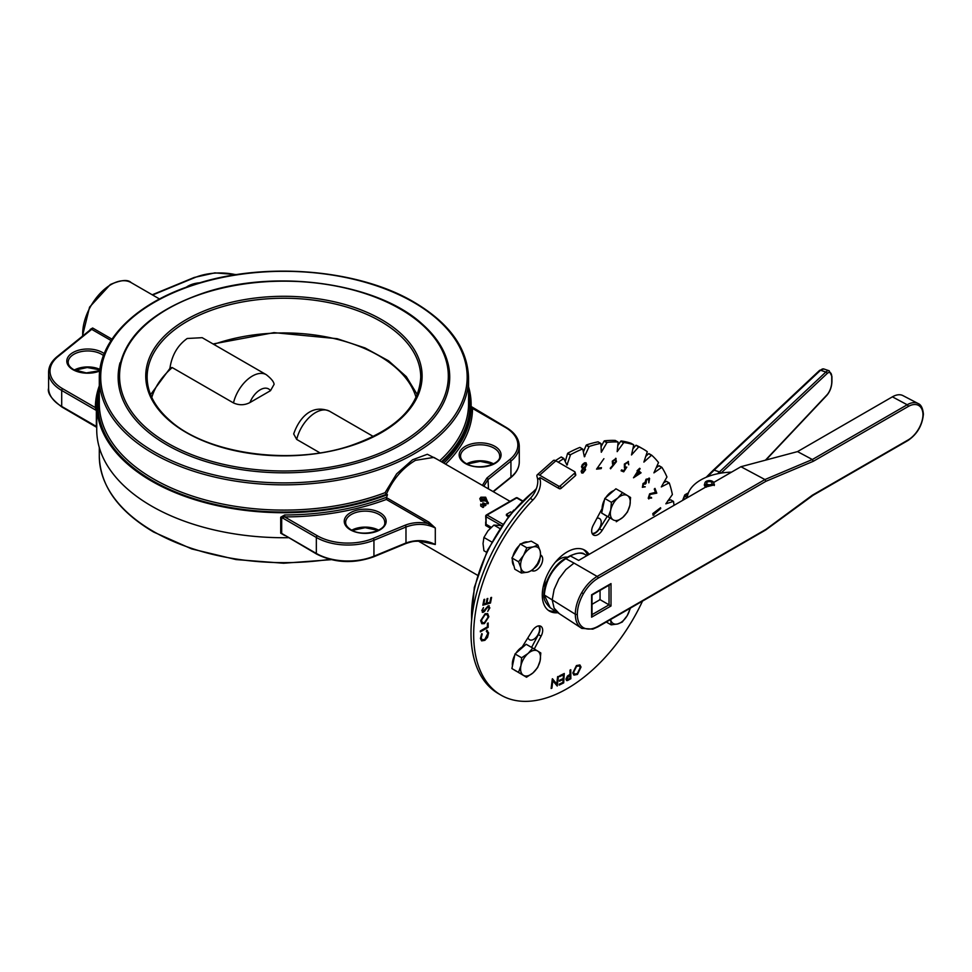 <?xml version="1.0" encoding="UTF-8"?>
<svg xmlns="http://www.w3.org/2000/svg" width="972" height="972" viewBox="0 0 972 972"><rect width="100%" height="100%" fill="white"/><g stroke="black" fill="none" stroke-linecap="round" stroke-linejoin="round"><path stroke-width="1.46" d="M485.684 521.879L485.672 525.488L490.35 528.185M510.008 501.333L433.889 457.399L415.481 460.327C402.736 467.872 393.053 479.123 386.431 494.08L385.058 492.695L396.649 473.85L412.578 459.78L427.34 454.276L437.023 459.197M386.431 494.08L387.464 494.699L386.528 497.676L428.883 522.134L435.298 527.966L435.298 544.502L428.883 541.975M535.268 567.016A8.384 4.836 120 0 0 539.375 559.945M592.082 533.373A8.384 4.836 120 0 0 595.289 532.62A8.384 4.836 120 0 0 600.757 525.232A8.384 4.836 120 0 0 599.481 518.513A8.384 4.836 120 0 0 596.954 518.246M527.99 637.681A8.384 4.836 120 0 0 529.485 639.734A8.384 4.836 120 0 0 533.677 639.321A8.384 4.836 120 0 0 538.877 632.748A8.384 4.836 120 0 0 538.67 625.895M485.32 499.098L481.091 499.292M120.006 362.823A165.787 95.718 0 0 0 118.147 377.1A165.787 95.718 0 0 0 166.698 444.787A165.787 95.718 0 0 0 347.381 465.539A165.787 95.718 0 0 0 449.72 377.1A165.787 95.718 0 0 0 447.861 362.823M90.372 330.176L91.708 329.35A1.397 0.802 120 0 0 92.644 328.014L90.202 329.423M485.891 505.282A40.119 23.17 120 0 0 485.174 505.805L482.853 504.322L482.853 502.84L485.891 503.897L485.891 505.282M483.752 506.91A40.119 23.17 120 0 0 483.048 507.506L480.727 505.999L480.727 504.067L483.752 505.124L483.752 506.91M488.321 503.654L487.337 503.751L486.243 500.653L480.812 501.309L479.791 498.66L480.861 497.202L485.66 497.214L488.321 503.654M555.158 562.436A20.947 12.089 -60 0 1 559.52 559.155A20.947 12.089 -60 0 1 567.527 557.248M544.891 587.367A20.947 12.089 -60 0 1 545.365 579.385M511.709 512.56L510.677 511.88L506.412 514.346L506.412 515.488L508.332 516.752M99.302 386.795A187.207 108.074 0 0 0 96.726 404.644A187.207 108.074 0 0 0 195.433 499.887A187.207 108.074 0 0 0 387.464 494.699M442.321 462.259A187.207 108.074 0 0 0 471.141 404.644A187.207 108.074 0 0 0 468.565 386.795M96.726 427.765L96.726 429.648A187.207 108.074 0 0 0 288.259 537.698M352.885 530.129A187.207 108.074 0 0 0 362.228 527.82M96.738 426.987L96.763 426.987A1.397 0.802 0 0 0 96.35 426.429L95.341 425.845M373.127 556.677A1.397 0.668 -112.4 0 0 373.661 556.822C353.529 563.93 334.526 563.019 316.629 554.076L281.686 533.434L316.337 553.445L316.337 537.467L281.686 517.469L284.675 516.91L284.662 514.966L280.714 517.226L280.714 533.191L284.662 535.487M111.075 340.528L91.708 329.35L58.065 356.53A43.303 25.005 0 0 0 62.682 388.739L95.341 407.596L96.35 410.463L61.698 390.452L61.698 406.43L96.35 426.429L96.35 410.463A1.397 0.802 180 0 1 96.763 411.022L96.738 406.454M96.726 406.928L96.726 404.644M443.803 463.122A187.207 108.074 0 0 0 471.128 407.304L471.128 407.304A1.397 1.142 -179.6 0 0 472.526 408.447L471.517 407.863M482.391 485.393L486.911 478.017L509.802 459.513A43.303 25.005 0 0 0 505.185 427.303L472.526 408.447A188.604 108.888 180 0 1 445.565 464.13M405.166 525.208C412.25 522.45 419.831 521.867 427.935 523.471L435.298 527.966C426.064 523.543 416.283 523.228 405.98 527.006L373.941 540.225L373.941 556.191L405.98 542.971C416.247 539.411 426.028 539.922 435.298 544.502L419.187 541.088C414.534 541.538 414.825 540.541 405.701 543.615A1.397 0.668 -112.4 0 0 405.98 542.971L405.98 527.006A1.397 0.668 -112.4 0 0 405.166 525.208L373.127 538.427A43.303 25.005 0 0 1 317.322 535.766L284.675 516.91A188.604 108.888 180 0 0 386.346 499.462L386.528 497.676M513.836 510.069L512.523 511.612M506.412 514.346L508.927 516.01M488.321 502.488L487.337 502.56L486.243 499.511L480.812 500.021L480.812 501.309M480.812 500.021L479.791 498.66M485.49 500.021L485.49 501.163M486.243 499.511L486.243 500.653M487.337 502.56L487.337 503.751M485.575 498.502L484.919 497.603L481.626 497.688L481.48 499.596L484.834 499.474L484.919 497.603L484.919 498.782M481.626 497.688L481.626 498.83M480.873 498.733L481.48 499.596M483.752 505.124L483.048 507.506M483.048 505.525L480.727 504.067M485.891 503.897L485.174 505.805M485.174 504.298L482.853 502.84M493.047 491.553L510.932 477.094L510.932 461.129L488.041 479.621L483.813 486.219M99.302 385.811A188.604 108.888 180 0 0 95.341 407.596A1.397 1.142 -179.6 0 0 96.726 406.515M386.346 499.462L427.935 523.471A1.397 0.802 120 0 0 428.883 522.134M485.672 525.488A1.397 0.802 -60 0 0 486.097 524.309L485.684 516.181A1.397 0.802 180 0 0 486.097 516.752L486.097 524.309L491.273 527.298M150.575 394.644L170.465 367.683L172.226 367.574L233.474 402.93A27.945 16.135 -60 0 1 252.319 376.079A27.945 16.135 -60 0 1 266.292 374.694L202.188 337.685L187.207 338.487C177.439 345.449 171.631 355.63 169.808 369.044M319.922 452.843L296.703 439.429L293.69 433.962C298.635 419.394 310.736 403.441 329.52 411.205A27.945 16.135 120 0 0 296.703 439.429M266.292 374.694C271.249 378.594 273.849 381.802 274.104 384.329L270.495 390.683A16.767 9.684 120 0 0 249.962 402.542L270.495 390.683M249.962 402.542C244.604 405.324 239.112 405.446 233.474 402.93M592.021 604.305L599.396 600.052A16.767 9.684 120 0 0 600.064 598.898L600.064 590.381M491.747 541.987L483.922 537.467L483.035 543.591L483.922 550.747L486.522 552.242M483.922 537.467L488.017 530.761L493.885 525.087L499.863 528.537M493.885 525.087L501.856 525.573M513.957 565.862A14.082 8.128 -60 0 1 512.365 559.532M512.876 556.421A14.082 8.128 -60 0 1 519.279 545.535M521.806 543.555A14.082 8.128 -60 0 1 524.989 542.133A14.082 8.128 -60 0 1 527.893 542.024M521.405 573.018L514.796 569.203L511.965 557.964L520.202 543.956L531.271 541.173L537.88 544.988L533.239 546.896A14.082 8.128 -60 0 1 540.189 551.124A14.082 8.128 -60 0 1 537.48 563.748A14.082 8.128 -60 0 1 527.832 572.144A14.082 8.128 -60 0 1 520.883 567.915A14.082 8.128 -60 0 1 523.592 555.291L518.586 561.792L520.883 567.915L521.405 573.018L527.832 572.144L532.474 570.248L537.48 563.748L540.711 556.227L540.189 551.124L537.88 544.988M533.239 546.896A14.082 8.128 120 0 0 523.592 555.291L526.824 547.771L533.239 546.896M520.202 543.956L526.824 547.771M511.965 557.964L518.586 561.792M515.95 671.008L515.245 670.607A14.082 8.128 -60 0 1 514.796 670.303M512.451 665.905A14.082 8.128 -60 0 1 512.706 660.814A14.082 8.128 -60 0 1 514.735 655.286M516.035 653.075A14.082 8.128 -60 0 1 524.09 646.064M526.52 677.241L511.892 668.542L515.014 653.962L526.156 644.266L532.778 648.081L528.088 653.451A14.082 8.128 -60 0 1 537.674 651.033A14.082 8.128 -60 0 1 540.116 660.766A14.082 8.128 -60 0 1 532.984 672.903A14.082 8.128 -60 0 1 523.398 675.309L526.52 677.241L532.984 672.903L537.662 667.545L540.116 660.766L540.797 652.965L532.778 648.081M520.956 665.589A14.082 8.128 -60 0 1 528.088 653.451L521.624 657.777L520.956 665.589A14.082 8.128 120 0 0 523.398 675.309L518.501 672.357L520.956 665.589M515.014 653.962L521.624 657.777M511.892 668.542L518.501 672.357M610.659 619.747A14.082 8.128 -60 0 1 610.598 619.529L611.181 624.85L617.597 623.975A14.082 8.128 -60 0 1 610.659 619.747M630.002 608.326A14.082 8.128 -60 0 1 627.244 615.58L622.238 622.068L617.597 623.975A14.082 8.128 120 0 0 627.244 615.58L630.476 608.059M606.285 622.031L611.181 624.85M602.227 510.422A14.082 8.128 -60 0 1 602.47 505.343A14.082 8.128 -60 0 1 604.499 499.815M605.799 497.591A14.082 8.128 -60 0 1 613.854 490.581M605.714 515.525L605.009 515.124A14.082 8.128 -60 0 1 604.56 514.82M616.284 521.757L622.748 517.432L627.438 512.062L629.88 505.294A14.082 8.128 -60 0 1 622.748 517.432A14.082 8.128 -60 0 1 613.174 519.838L601.656 513.058L604.778 498.478L615.92 488.782L622.542 492.597L617.852 497.968A14.082 8.128 -60 0 1 627.438 495.562L622.542 492.597M610.72 510.106A14.082 8.128 -60 0 1 617.852 497.968L611.4 502.293L610.72 510.106L608.265 516.873L613.174 519.838A14.082 8.128 -60 0 1 610.72 510.106M629.88 505.294A14.082 8.128 120 0 0 627.438 495.562L630.561 497.482L629.88 505.294M601.656 513.058L608.265 516.873M604.778 498.478L611.4 502.293M582.495 448.991L579.81 447.436L582.495 448.991A151.996 87.759 120 0 0 570.552 454.677L566.943 465.102L563.784 458.577A151.996 87.759 120 0 0 558.207 462.174M561.33 456.998L564.015 458.553L561.099 457.034A151.996 87.759 120 0 0 555.51 460.631M600.732 443.39L598.047 441.847L600.732 443.39A151.996 87.759 120 0 0 589.154 446.5L584.379 456.791L582.763 449.125L579.98 447.436M617.949 441.981L615.264 440.425L617.949 441.981A151.996 87.759 120 0 0 607.087 442.394L601.291 452.259L600.951 443.609L598.169 441.859M633.635 444.763L630.937 443.22L633.635 444.763A151.996 87.759 120 0 0 623.805 442.503L617.159 451.652L618.119 442.248L615.337 440.45M638.446 446.95L636.125 445.249A151.996 87.759 120 0 1 640.475 447.485L643.172 449.04A151.996 87.759 120 0 0 638.811 446.792L631.496 454.969L633.732 445.103L630.974 443.232A151.996 87.759 120 0 0 621.12 440.948L623.805 442.503M651.289 455.248L648.603 453.693L651.617 455.151L643.877 462.113L647.291 451.688A151.996 87.759 120 0 0 643.172 449.04L640.475 447.485M661.567 467.338L658.882 465.795L661.835 467.289L653.913 472.866L658.506 462.538A151.996 87.759 120 0 0 651.641 455.163L648.919 453.596M668.979 482.89L666.294 481.334L669.198 482.865L661.312 486.923L666.962 476.96A151.996 87.759 120 0 0 661.896 467.35L659.15 465.734M673.304 501.394L670.619 499.851L673.462 501.406L665.844 503.824L672.381 494.541A151.996 87.759 120 0 0 669.271 482.963L666.513 481.322M673.997 505.367A151.996 87.759 120 0 0 673.547 501.564L670.777 499.851M534.26 648.98L541.1 636.138A8.942 5.164 120 0 0 540.833 626.284L540.833 626.284A8.942 5.164 120 0 0 532.17 630.986L522.195 646.975M589.093 554.392A35.211 20.327 120 0 0 584.767 550.188L584.767 550.188A35.211 20.327 120 0 0 549.569 570.503A35.211 20.327 120 0 0 549.569 611.157L549.569 611.157A35.211 20.327 120 0 0 558.001 612.688M583.382 549.496A35.211 20.327 -60 0 1 587.647 555.219M555.522 611.109A35.211 20.327 -60 0 1 548.281 610.295M597.95 468.067L601.449 467.654L601.17 468.613L596.553 469.148L603.904 458.699M628.252 461.408L628.738 464.786L627.742 462.32L624.96 464.349L625.227 467.168L626.794 467.131L623.72 471.833L621.108 470.813L621.582 469.877L623.745 470.715L625.421 468.127L624.413 467.945L624.364 464.069L628.459 461.518M627.705 462.308L624.96 464.349M648.907 479.293L646.489 479.755L645.481 484.032L643.44 484.105L643.014 486.474L645.262 486.826L642.383 487.312L643.051 483.497L644.946 482.513L646.052 479.257L649.588 478.479L648.834 482.817L648.506 478.904M649.089 478.005L648.798 482.805M660.547 507.736L660.656 508.514L653.658 513.811L653.877 515.124L653.05 515.209L652.819 513.581L660.571 507.724L660.693 508.538L653.05 515.184M488.151 622.967L488.163 627.341L480.35 631.861L480.35 630.949L487.409 626.867L487.397 623.404L488.151 622.967L488.163 627.341M488.236 605.799L489.864 607.865L487.762 611.376L489.098 608.217L488.09 606.856L483.218 612.336L481.796 610.574L483.473 607.585L482.586 610.331L483.351 611.339L488.236 605.799L489.244 605.835M488.053 606.832L487.276 607.439M483.218 612.336L482.282 612.311L483.218 612.336M482.586 610.331L483.351 611.339L482.586 610.331M576.408 665.577L579.895 664.945L581.025 667.035L577.453 674.447L573.93 675.103L572.8 672.964L576.408 665.577M559.811 675.674L564.282 673.487L563.687 682.891L559.192 685.09L559.252 684.167L562.958 682.344L563.14 679.404L559.459 681.214L559.52 680.291L563.201 678.48L563.432 674.799L559.75 676.609L559.811 675.674M575.388 475.685L574.695 473.097A1.397 0.984 -15 0 0 575.06 472.161L575.752 474.761A1.397 0.984 165 0 1 575.388 475.685L561.111 488.345A1.397 0.984 165 0 1 559.167 488.624L540.371 477.774L539.752 477.689L540.08 479.56A16.767 9.684 -60 0 1 532.96 499.948A132.216 76.338 120 0 0 501.066 695.174A132.216 76.338 120 0 0 642.504 601.121M531.83 570.613L532.17 570.771A8.942 5.164 120 0 0 540.833 565.473A8.942 5.164 120 0 0 541.1 555.316L541.1 555.316M602.093 508.575L593.248 525.208A8.942 5.164 120 0 0 593.503 535.062A8.942 5.164 120 0 0 602.166 530.36L609.857 518.04M556.725 683.996L557.612 676.694L558.426 676.366L557.248 686.025L552.813 680.777L551.902 688.176L551.136 688.48L552.315 678.821L556.725 683.996L552.473 678.76M570.734 669.72L570.807 678.723L567.454 680.582L565.911 679.209L567.454 676.014L570.017 674.361L569.981 670.17L570.771 669.708L570.843 678.735L566.469 680.534M491.577 597.391L490.471 603.041L482.841 605.204L483.959 599.517L484.7 599.299L483.789 604.001L486.17 603.32L487.081 598.667L487.835 598.46L486.923 603.114L489.912 602.263L490.824 597.61L491.577 597.391M487.652 613.587L488.831 616.734L484.408 623.623L481.82 623.72L480.666 620.634L485.162 613.709L487.665 613.599L488.855 616.746L484.408 623.623M486.729 630.196L488.612 632.857L487.555 637.34L484.882 640.341L481.614 640.876L480.423 638.507L481.735 633.635L481.189 637.972L482.197 639.868L484.87 639.394L487.871 633.319L486.316 631.192L487.397 630.427M654.958 488.406L656.756 493.132L649.879 494.481L648.932 497.518L651.386 497.36L651.641 498.041L648.239 498.199L649.636 493.825L655.493 492.33L654.265 489.098L654.982 488.381L656.793 493.144L649.904 494.493L649.345 498.065M648.846 498.976L648.239 498.199M638.726 470.825L641.083 472.817L633.513 477.787L637.644 471.286L637.049 470.788L639.649 468.261L638.689 470.8L641.083 472.817M616.43 461.664L615.628 458.286L616.43 461.664L610.574 468.808L610.246 468.2L613.733 464.312L612.567 464.264L612.299 461.141L616.102 458.456M586.031 462.757L586.675 464.81L584.78 467.969L585.63 469.683L582.969 473.048L581.718 473.012L581.147 471.274L582.556 468.808L581.475 466.779L582.35 464.592L584.549 462.806L586.055 462.769L586.699 464.823L585.071 468.115M607.208 516.436L599.481 528.804A8.942 5.164 -60 0 1 592.361 533.932M539.29 625.859A8.942 5.164 -60 0 1 538.415 634.582L531.587 647.401M539.97 558.426A8.942 5.164 -60 0 1 534.236 568.292M570.248 455.078L567.563 453.523L565.291 461.372M567.563 453.523L570.552 454.677M579.81 447.436A151.996 87.759 120 0 0 567.867 453.122M588.825 446.853L586.14 445.298L583.358 452.053M586.14 445.298L589.154 446.5M598.047 441.847A151.996 87.759 120 0 0 586.468 444.945M606.735 442.697L604.049 441.142L601.048 446.743M604.049 441.142L607.087 442.394M615.264 440.425A151.996 87.759 120 0 0 604.402 440.851M623.453 442.734L620.768 441.179L617.718 445.686M635.761 445.407L632.808 448.943M648.603 453.693L645.748 456.415M658.882 465.795L656.112 467.848M666.294 481.334L663.524 482.829M670.619 499.851L667.776 500.799M532.96 499.948L530.275 498.405A132.216 76.338 120 0 0 498.381 693.619L501.066 695.174M530.275 498.405A16.767 9.684 120 0 0 537.394 478.017L540.08 479.56M559.167 488.624L558.475 486.024L539.679 475.174A5.091 2.078 -131.6 0 0 537.224 474.846A5.091 2.078 -131.6 0 0 537.006 476.572L537.394 478.017M537.224 474.846L553.408 460.485A5.091 2.078 48.4 0 1 555.863 460.825L574.659 471.675A1.397 0.984 -15 0 1 575.06 472.161M558.475 486.024A1.397 0.984 -15 0 0 560.419 485.757L561.111 488.345M574.695 473.097L560.419 485.757M558.39 676.378L557.248 686.025M551.902 688.176L552.813 680.777M551.877 688.152L551.148 688.455M564.246 673.499L563.687 682.891M563.651 682.866L559.192 685.066M559.471 681.178L563.14 679.404M559.75 676.573L563.432 674.799M567.429 680.57L566.445 680.522M566.688 678.723L567.113 679.586L566.725 678.735L568.656 679.136L570.042 678.322L570.029 675.248L566.688 678.723L568.656 675.99M569.993 675.236L568.693 676.014M579.871 664.933L581.025 667.035L577.453 674.447L573.917 675.09M579.3 665.905L576.493 666.367L573.577 672.369L574.501 674.118L577.319 673.632L580.211 667.618L579.3 665.905L576.53 666.379L573.602 672.393L574.501 674.118M491.54 597.403L490.471 603.041M490.435 603.029L482.841 605.179M484.663 599.311L483.789 604.001M487.798 598.46L486.923 603.114M488.211 605.787L489.864 607.865M489.827 607.852L487.725 611.364M487.239 607.427L484.481 611.424M484.445 611.4L483.181 612.324M483.461 607.597L482.562 610.307L483.315 611.327M484.372 623.599L481.796 623.708M485.052 614.656L481.432 620.233L482.391 622.736L484.481 622.639L488.102 617.135L487.166 614.583L485.052 614.656L481.407 620.221L482.379 622.724M487.166 614.583L485.077 614.681M488.126 627.317L480.35 631.824M482.233 633.963L481.189 637.972M481.164 637.948L482.161 639.855M486.693 630.172L488.612 632.857M488.576 632.845L487.555 637.34M487.519 637.328L484.882 640.341M484.846 640.329L481.602 640.876M651.362 497.385L651.641 498.041M651.605 498.016L648.202 498.174M643.014 486.474L643.44 484.105M645.238 486.814L642.346 487.3M648.883 479.281L646.489 479.755M646.453 479.731L646.113 483.254M646.088 483.242L643.415 484.08M641.046 472.793L633.489 477.762M639.637 468.273L640.135 468.686L638.689 470.8M638.142 471.699L635.579 475.527L639.588 472.927L638.142 471.699L635.603 475.539M626.746 467.143L623.72 471.833L621.108 470.813M624.583 468.018L625.421 468.127M628.216 461.396L628.738 464.786M624.935 464.337L625.203 467.143M616.394 461.651L610.562 468.783M612.943 464.385L613.733 464.312M612.931 461.202L613.502 463.535L615.774 461.591L615.543 459.379L612.931 461.202L613.466 463.51M615.227 459.282L612.955 461.214M601.413 467.654L601.17 468.613M601.146 468.589L596.565 469.136M584.78 467.969L585.63 469.683M585.594 469.67L582.969 473.048M582.933 473.024L581.706 473M584.366 463.705L585.509 463.717L584.366 463.705L582.216 466.463L583.698 467.897M582.763 467.909L583.735 467.921L585.934 465.078L584.403 463.729L582.252 466.487L583.735 467.921M584.852 469.962L583.577 468.771L581.876 471.019L583.115 472.064L584.852 469.962L583.577 468.771L581.912 471.031L583.151 472.088L581.876 471.019L583.151 472.088M581.159 627.985L581.681 628.313C577.526 625.761 575.4 621.059 575.303 614.219C575.4 607.245 577.526 600.076 581.681 592.713C585.982 585.423 591.134 579.992 597.136 576.432A1.397 0.802 60 0 1 598.157 578.158C592.434 581.572 587.525 586.76 583.419 593.722C579.446 600.745 577.417 607.585 577.319 614.231C577.417 620.78 579.446 625.263 583.419 627.705C587.525 629.929 592.434 629.443 598.157 626.247L765.887 529.4L812.349 495.198L908.213 439.891A1.397 0.802 60 0 1 907.921 440.535L907.921 440.535C917.204 434.192 922.367 425.384 923.4 414.096C922.817 408.143 921.031 404.619 918.066 403.502A22.307 12.879 -60 0 0 907.192 404.765L812.349 459.525L797.538 451.603L740.931 466.718L713.679 482.452L731.515 472.149A46.279 26.718 180 0 0 687.265 497.7L578.656 560.407L570.442 555.996L565.801 558.681C553.129 567.308 545.948 579.409 544.284 594.986L550.201 607.731L581.73 628.349A1.397 1.142 -60 0 0 583.419 627.705M713.97 483.679L714.42 484.834L705.83 486.984A5.03 2.904 180 0 1 704.36 484.931A5.03 2.904 180 0 1 704.797 483.74M918.066 403.502L902.927 395.604A21.578 12.454 120 0 0 892.405 396.831L797.538 451.603M687.265 497.713L705.83 486.984L687.265 497.7M740.931 466.718L764.928 479.548L765.887 481.322L598.157 578.158M558.888 613.223L554.113 608.144L552.205 599.894L575.303 614.219A1.397 0.802 -0.1 0 0 577.319 614.231M544.284 594.986L544.32 593.868L544.284 594.986L552.205 599.894L554.113 589.457L558.888 578.862L565.862 569.616L574.027 563.092L597.136 576.432L764.928 479.548L812.349 459.525L813.309 461.287L765.887 481.322M592.021 614.656L609.031 604.839L599.736 599.469M764.928 529.922L765.887 529.4L764.928 529.922M908.213 439.891A20.91 12.077 120 0 0 922.987 414.667L922.95 413.501L922.987 414.667A20.91 12.077 120 0 0 908.213 406.503L813.309 461.287M609.031 585.205L609.031 604.839L611.011 605.981L591.608 617.184L591.608 614.899M591.608 617.184L591.608 594.779L611.011 583.589L611.011 605.981M609.031 584.731L611.011 583.589M705.988 484.858L707.312 484.202A2.722 1.58 0 0 1 706.656 483.181A2.722 1.58 0 0 1 709.39 481.602A2.722 1.58 0 0 1 712.112 483.181A2.722 1.58 0 0 1 710.532 484.603A2.722 1.58 0 0 1 707.616 484.372L706.486 485.137A4.471 2.576 0 0 0 711.455 485.465A4.471 2.576 0 0 0 713.837 482.926A4.471 2.576 0 0 0 712.549 481.359A4.471 2.576 0 0 0 707.883 480.751A4.471 2.576 0 0 0 704.943 482.926A4.471 2.576 0 0 0 705.988 484.858L705.733 486.923M704.943 482.926L704.542 485.271A4.872 2.819 0 0 0 704.518 485.55A4.872 2.819 0 0 0 704.518 485.66L704.518 485.55M714.262 485.526A4.872 2.819 0 0 0 714.238 485.271L713.837 482.926M706.279 487.191L706.486 485.137M686.912 497.907L684.762 495.769A1.397 0.984 -45 0 1 685.892 494.675A1.397 0.765 62.6 0 0 685.248 494.578L685.248 494.578A1.397 0.765 62.6 0 0 684.956 495.222L683.158 500.082M536.022 489.548A109.994 63.508 120 0 0 471.651 619.966M494.93 446.379A20.959 12.101 180 0 1 494.93 463.498A20.959 12.101 180 0 1 465.296 463.498A20.959 12.101 180 0 1 465.296 446.379A20.959 12.101 180 0 1 494.93 446.379M499.681 456.075A19.562 11.287 0 0 0 493.946 448.092A19.562 11.287 0 0 0 472.635 445.65A19.562 11.287 0 0 0 460.558 456.075C460.546 458.735 462.356 461.178 466.001 463.425C477.301 470.91 501.115 464.628 499.681 456.075M380.016 512.73A20.959 12.101 180 0 1 380.016 529.837A20.959 12.101 180 0 1 350.382 529.837A20.959 12.101 180 0 1 350.382 512.73A20.959 12.101 180 0 1 380.016 512.73M384.754 522.426A19.562 11.287 0 0 0 379.031 514.443A19.562 11.287 0 0 0 357.708 512.001A19.562 11.287 0 0 0 345.643 522.426C345.619 525.087 347.429 527.529 351.074 529.776C362.374 537.261 386.2 530.979 384.754 522.426M99.302 378.242C98.719 339.386 137.417 301.976 195.858 284.018C265.174 261.407 358.692 269.183 414.193 302.231C449.611 323.226 467.739 348.571 468.565 378.242A184.631 106.592 180 0 1 354.586 476.73A184.631 106.592 180 0 1 153.382 453.62A184.631 106.592 180 0 1 99.302 378.242L99.302 403.502A184.631 106.592 0 0 0 153.382 478.88A184.631 106.592 0 0 0 385.058 492.695M154.366 451.907A183.234 105.79 0 0 0 413.501 451.907A183.234 105.79 0 0 0 413.501 302.304A183.234 105.79 0 0 0 154.366 302.304A183.234 105.79 0 0 0 154.366 451.907M386.613 494.201A186.029 107.406 180 0 1 152.397 480.593A186.029 107.406 180 0 1 99.302 391.509M99.302 447.497L99.302 456.05A184.631 106.592 0 0 0 153.382 531.429A184.631 106.592 0 0 0 329.715 559.313M467.994 464.434A184.631 106.592 0 0 0 468.091 463.656L468.006 464.434M99.715 371.037A20.959 12.101 180 0 1 72.936 369.664A20.959 12.101 180 0 1 72.936 352.557A20.959 12.101 180 0 1 102.57 352.557A20.959 12.101 180 0 1 104.223 353.626M103.482 355.533A19.562 11.287 0 0 0 101.574 354.258A19.562 11.287 0 0 0 80.263 351.815A19.562 11.287 0 0 0 68.186 362.252C68.174 364.901 69.984 367.355 73.629 369.591L86.326 372.92L99.764 370.648M82.413 336.203L89.57 307.116L110.358 284.517C121.05 279.924 127.976 279.292 131.123 282.597A40.119 23.17 120 0 0 111.063 284.577A40.119 23.17 120 0 0 82.754 335.923M74.358 369.992A19.562 11.287 180 0 1 99.934 369.384M466.718 463.826A19.562 11.287 180 0 1 493.509 463.826M351.803 530.165A19.562 11.287 180 0 1 378.594 530.165M92.644 328.014L111.974 339.167M439.684 460.74A184.631 106.592 0 0 0 468.565 403.502L468.565 378.242M522.195 501.09L516.715 497.931L487.081 515.038L502.852 524.151M468.565 391.509A186.029 107.406 180 0 1 441.47 461.773M284.662 514.966A187.207 108.074 0 0 0 386.589 497.263M96.763 411.022L96.763 426.987M486.911 478.017A1.397 0.923 51.1 0 1 488.041 479.621L488.479 488.916M280.714 517.226A1.397 0.802 0 0 1 281.686 517.469L281.686 533.434A1.397 0.802 180 0 0 280.714 533.191M316.629 554.076A1.397 0.802 -60 0 1 316.337 553.445A44.7 25.807 0 0 0 373.941 556.191A1.397 0.668 -112.4 0 1 373.661 556.822L405.701 543.615A1.397 0.668 -112.4 0 1 405.166 543.457M373.127 538.427A1.397 0.668 -112.4 0 1 373.941 540.225A44.7 25.807 180 0 1 316.337 537.467A1.397 0.802 -60 0 1 317.322 535.766M493.339 491.723L510.677 477.714A1.397 0.923 51.1 0 0 510.932 477.094A44.7 25.807 0 0 0 519.267 462.089L519.267 446.124A44.7 25.807 180 0 1 510.932 461.129A1.397 0.923 51.1 0 0 509.802 459.513M235.941 274.736A43.303 25.005 0 0 0 194.74 277.615L152.616 295.002M186.199 287.275A20.959 12.101 180 0 1 199.977 282.755M62.682 388.739A1.397 0.802 -60 0 0 61.698 390.452A44.7 25.807 180 0 1 48.6 372.203L48.6 388.168A44.7 25.807 0 0 0 61.698 406.43A1.397 0.802 -60 0 0 61.977 407.061L96.726 427.376M501.163 525.451L486.097 516.752A1.397 0.802 120 0 1 487.081 515.038A1.397 0.802 -120 0 0 486.389 514.978L516.023 497.858A1.397 0.802 60 0 1 516.715 497.931A1.397 0.802 120 0 1 517.42 497.858A1.397 1.397 0 0 0 516.023 497.858M152.239 294.783L194.206 277.47A1.397 0.668 67.6 0 1 194.74 277.615M48.6 372.203C48.709 366.359 51.577 361.159 57.19 356.578A1.397 0.923 51.1 0 1 58.065 356.53M505.185 427.303A1.397 0.802 -60 0 1 505.89 427.23C514.553 432.321 519.012 438.627 519.267 446.124M172.226 367.574A134.002 77.371 0 0 0 151.79 397.451M416.077 397.451A134.002 77.371 0 0 0 213.791 344.38M399.358 332.217A138.194 79.789 180 0 1 359.919 442.722A138.194 79.789 180 0 1 168.508 419.953A138.194 79.789 180 0 1 207.947 309.436A138.194 79.789 180 0 1 399.358 332.217M420.73 377.221A136.797 78.975 0 0 0 398.192 333.797A136.797 78.975 0 0 0 244.677 301.563A136.797 78.975 0 0 0 147.137 377.221C147.27 392.639 154.694 406.916 169.432 420.05C206.113 453.948 290.579 465.977 350.588 445.65C395.689 429.879 419.066 407.074 420.73 377.221M146.626 428.275A164.39 94.916 0 0 0 374.329 455.358A164.39 94.916 0 0 0 421.24 323.895A164.39 94.916 0 0 0 193.537 296.812A164.39 94.916 0 0 0 146.626 428.275M563.784 458.577L561.099 457.034M636.125 445.249L638.811 446.792M538.415 634.582L541.1 636.138M599.481 528.804L602.166 530.36M555.863 460.825L539.679 475.174M584.172 456.038L584.877 456.451M566.482 464.118L567.466 464.677M581.681 592.713L583.419 593.722M581.681 628.313A1.397 1.142 -60 0 0 581.73 628.349L592.798 629.127L597.865 626.879A1.397 0.802 -120 0 0 598.157 626.247M892.405 396.831L907.192 404.765A1.397 0.802 -120 0 1 908.213 406.503M569.774 555.948C577.514 552.655 582.483 552.12 584.694 554.356A29.257 16.889 120 0 0 570.442 555.996A1.397 0.802 60 0 0 569.774 555.948L565.145 558.621A1.397 0.802 -120 0 1 565.801 558.681L574.027 563.092M688.176 493.436A70.835 40.897 180 0 1 685.892 494.675L687.435 496.23M717.628 473.753L719.45 471.918L714.128 470.144L707.555 476.73M765.426 460.181L827.038 394.802A9.781 3.997 108.4 0 0 831.74 382.118L831.74 376.881A9.781 3.997 108.4 0 0 827.038 373.613L721.03 473.121M827.038 373.613A1.397 1.021 46.8 0 0 825.848 372.033L820.526 370.259L714.153 470.12L719.487 471.894L825.848 372.033A11.178 4.568 -71.6 0 1 829.177 370.769L823.855 368.983A11.178 4.568 108.4 0 0 820.526 370.259A1.397 1.021 -133.2 0 0 819.542 370.417L823.855 368.983M706.146 477.301L713.144 470.302A1.397 0.984 45 0 1 714.128 470.144L714.153 470.12A1.397 1.021 -133.2 0 0 713.156 470.278M827.038 394.802A1.397 0.96 43.3 0 1 826.844 395.349C829.979 391.582 831.668 387.038 831.935 381.717A1.397 0.802 0 0 0 831.74 381.303M719.45 471.918A1.397 0.984 45 0 1 720.629 473.182A1.397 1.021 46.8 0 0 719.487 471.894L719.45 471.918M831.74 382.118A1.397 0.802 0 0 0 831.935 381.717L831.935 376.48L829.177 370.769M471.432 622.42L474.3 587.501L487.494 550.225L509.17 515.695L536.362 488.685M331.16 559.678L283.617 563.238L236.075 559.58L191.763 548.949L153.673 532.061C118.256 511.065 100.128 485.733 99.302 456.05M418.373 541.1L477.556 575.266M471.141 404.644L471.141 406.916M131.123 282.597L159.53 298.999M194.206 277.47L214.836 272.877L236.706 274.614M61.977 407.061C51.613 399.298 47.154 392.992 48.6 388.168M57.19 356.578L90.858 329.387M510.677 477.714C516.29 473.145 519.157 467.933 519.267 462.089M471.128 406.466L505.89 427.23M99.861 369.858L87.225 367.513L74.832 370.235M378.108 530.408L365.193 527.699L352.277 530.408M493.035 464.069L480.119 461.348L467.204 464.069M486.389 514.978A1.397 1.397 0 0 0 485.684 516.181M517.42 497.858L522.486 500.799M373.345 436.501L329.52 411.205M417.292 394.644L406.32 376.65L388.557 360.819L365.047 347.952L337.053 338.681L273.97 332.631L213.05 343.967M449.72 377.221C449.477 357.817 440.292 340.066 422.164 323.992C377.658 283.022 277.129 268.588 204.8 292.572C149.445 311.38 120.552 339.605 118.147 377.221M584.694 554.356L587.039 555.571M765.681 529.995L813.102 495.27L907.921 440.535M597.865 626.879L765.644 530.019M610.015 584.634L592.021 595.022L592.021 615.798M565.145 558.621C553.955 564.392 543.785 582.726 543.907 594.427C543.324 598.788 545.413 603.211 550.201 607.731M682.623 500.386L684.555 495.404A1.397 1.397 0 0 1 685.248 494.578L688.407 492.828M713.144 470.302A1.397 1.397 0 0 1 713.181 470.266L819.542 370.417M765.875 460.06L826.844 395.349"/></g></svg>
